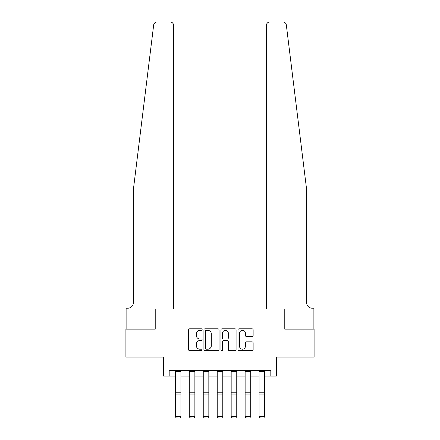 <?xml version="1.0" encoding="UTF-8"?>
<svg xmlns="http://www.w3.org/2000/svg" width="440" height="440" viewBox="0 0 440 440"><rect width="100%" height="100%" fill="white"/><g stroke="black" fill="none" stroke-linecap="round" stroke-linejoin="round"><path stroke-width="0.66" d="M202.131 329.571A0.77 0.77 0 0 0 201.361 328.801L189.712 328.801A1.095 1.095 0 0 0 188.617 329.895L188.617 349.63A1.095 1.095 0 0 0 189.712 350.73L201.361 350.73A0.77 0.77 0 0 0 202.131 349.959A0.77 0.77 0 0 0 201.361 349.195L199.854 349.195A3.509 3.509 0 0 1 196.345 345.686L196.345 344.041A3.509 3.509 0 0 1 199.854 340.533L201.361 340.533A0.77 0.77 0 0 0 202.131 339.763A0.77 0.77 0 0 0 201.361 338.998L199.854 338.998A3.509 3.509 0 0 1 196.345 335.489L196.345 333.845A3.509 3.509 0 0 1 199.854 330.336L201.361 330.336A0.77 0.77 0 0 0 202.131 329.571M252.043 336.529A1.095 1.095 0 0 0 253.138 335.434L253.138 329.895A1.095 1.095 0 0 0 252.043 328.801L239.102 328.801A1.095 1.095 0 0 0 238.007 329.895L238.007 349.63A1.095 1.095 0 0 0 239.102 350.73L252.043 350.73A1.095 1.095 0 0 0 253.138 349.63L253.138 342.942A1.095 1.095 0 0 0 252.043 341.847L246.505 341.847A1.095 1.095 0 0 0 245.41 342.942L245.41 346.258A2.932 2.932 0 0 1 242.473 349.195A2.932 2.932 0 0 1 239.542 346.258L239.542 333.267A2.932 2.932 0 0 1 242.473 330.336A2.932 2.932 0 0 1 245.41 333.267L245.41 335.434A1.095 1.095 0 0 0 246.505 336.529L252.043 336.529M154.187 23.546L153.681 24.943L133.381 189.541L133.381 302.627A5.583 5.583 0 0 1 127.798 308.209L126.121 308.209L126.121 329.153L155.221 329.153L125.901 329.153L125.901 357.077L163.597 357.077L163.597 376.063L169.18 376.063L169.18 370.48L270.82 370.48L270.82 376.063L276.403 376.063L276.403 357.077L314.1 357.077L314.1 329.153L284.779 329.153L284.779 309.05L266.409 309.05L266.409 25.35L266.409 309.05M173.591 309.05L173.591 25.35L173.591 309.05L155.221 309.05L155.221 329.153L155.221 309.05L284.779 309.05L284.779 329.153L313.88 329.153L313.88 308.209L312.202 308.209A5.583 5.583 0 0 1 306.62 302.627A5.583 5.583 0 0 0 312.202 308.209M219.043 329.895A1.095 1.095 0 0 0 217.943 328.801L205.007 328.801A1.095 1.095 0 0 0 203.913 329.895L203.913 349.63A1.095 1.095 0 0 0 205.007 350.73L217.943 350.73A1.095 1.095 0 0 0 219.043 349.63L219.043 329.895M222.057 328.801L234.993 328.801A1.095 1.095 0 0 1 236.088 329.895L236.088 349.63A1.095 1.095 0 0 1 234.993 350.73L229.455 350.73A1.095 1.095 0 0 1 228.36 349.63L228.36 341.627A1.095 1.095 0 0 0 227.266 340.533L223.591 340.533A1.095 1.095 0 0 0 222.492 341.627L222.492 349.959A0.77 0.77 0 0 1 221.727 350.73A0.77 0.77 0 0 1 220.957 349.959L220.957 329.895A1.095 1.095 0 0 1 222.057 328.801M169.18 376.063L175.323 376.063M180.906 376.063L189.282 376.063M194.871 376.063L203.247 376.063M208.83 376.063L217.206 376.063M222.794 376.063L231.171 376.063M236.753 376.063L245.13 376.063M250.718 376.063L259.094 376.063M264.677 376.063L270.82 376.063M206.212 330.336A0.77 0.77 0 0 0 205.447 331.106L205.447 348.425A0.77 0.77 0 0 0 206.212 349.195L207.801 349.195A3.509 3.509 0 0 0 211.31 345.686L211.31 333.845A3.509 3.509 0 0 0 207.801 330.336L206.212 330.336M228.36 333.322A2.932 2.932 0 0 0 225.429 330.391A2.932 2.932 0 0 0 222.492 333.322L222.492 337.898A1.095 1.095 0 0 0 223.591 338.998L227.266 338.998A1.095 1.095 0 0 0 228.36 337.898L228.36 333.322M175.323 416.614L176.16 418L175.323 416.411L180.906 416.411L180.07 418L176.16 417.918L180.07 418M180.906 370.48L180.906 416.411L180.07 417.918M175.323 370.48L175.323 416.411L176.16 417.918M160.078 22L157.009 22A3.35 3.35 0 0 0 153.681 24.943L154.759 22.869M155.122 22.583L154.204 23.518M173.591 25.35A3.35 3.35 0 0 0 170.242 22C172.26 22.215 173.377 23.331 173.591 25.35M133.381 302.627A5.583 5.583 0 0 1 127.798 308.209M299.299 130.218L286.319 24.943C284.345 21.439 284.345 21.439 286.319 24.943L306.62 189.541L306.62 302.627M279.923 22L282.992 22A3.35 3.35 0 0 1 286.319 24.943M269.759 22A3.35 3.35 0 0 0 266.409 25.35C266.624 23.331 267.74 22.215 269.759 22M189.282 416.614L190.124 418L189.282 416.411L194.871 416.411L194.029 418L190.124 417.918L194.029 418M203.247 416.614L204.083 418L203.247 416.411L208.83 416.411L207.994 418L204.083 417.918L207.994 418M217.206 416.614L218.048 418L217.206 416.411L222.794 416.411L221.953 418L218.048 417.918L221.953 418M194.871 370.48L194.871 416.411L194.029 417.918M189.282 370.48L189.282 416.411L190.124 417.918M208.83 370.48L208.83 416.411L207.994 417.918M203.247 370.48L203.247 416.411L204.083 417.918M222.794 370.48L222.794 416.411L221.953 417.918M217.206 370.48L217.206 416.411L218.048 417.918M231.171 416.614L232.007 418L231.171 416.411L236.753 416.411L235.917 418L232.007 417.918L235.917 418M236.753 370.48L236.753 416.411L235.917 417.918M231.171 370.48L231.171 416.411L232.007 417.918M245.13 416.614L245.971 418L245.13 416.411L250.718 416.411L249.876 418L245.971 417.918L249.876 418M250.718 370.48L250.718 416.411L249.876 417.918M245.13 370.48L245.13 416.411L245.971 417.918M259.094 416.614L259.93 418L259.094 416.411L264.677 416.411L263.841 418L259.93 417.918L263.841 418M264.677 370.48L264.677 416.411L263.841 417.918M259.094 370.48L259.094 416.411L259.93 417.918M180.906 392.783L175.323 392.783M180.906 394.895L175.323 394.895M180.906 371.679L175.323 371.679M194.871 392.783L189.282 392.783M194.871 394.895L189.282 394.895M194.871 371.679L189.282 371.679M208.83 392.783L203.247 392.783M208.83 394.895L203.247 394.895M208.83 371.679L203.247 371.679M222.794 392.783L217.206 392.783M222.794 394.895L217.206 394.895M222.794 371.679L217.206 371.679M236.753 392.783L231.171 392.783M236.753 394.895L231.171 394.895M236.753 371.679L231.171 371.679M250.718 392.783L245.13 392.783M250.718 394.895L245.13 394.895M250.718 371.679L245.13 371.679M264.677 392.783L259.094 392.783M264.677 394.895L259.094 394.895M264.677 371.679L259.094 371.679"/></g></svg>
